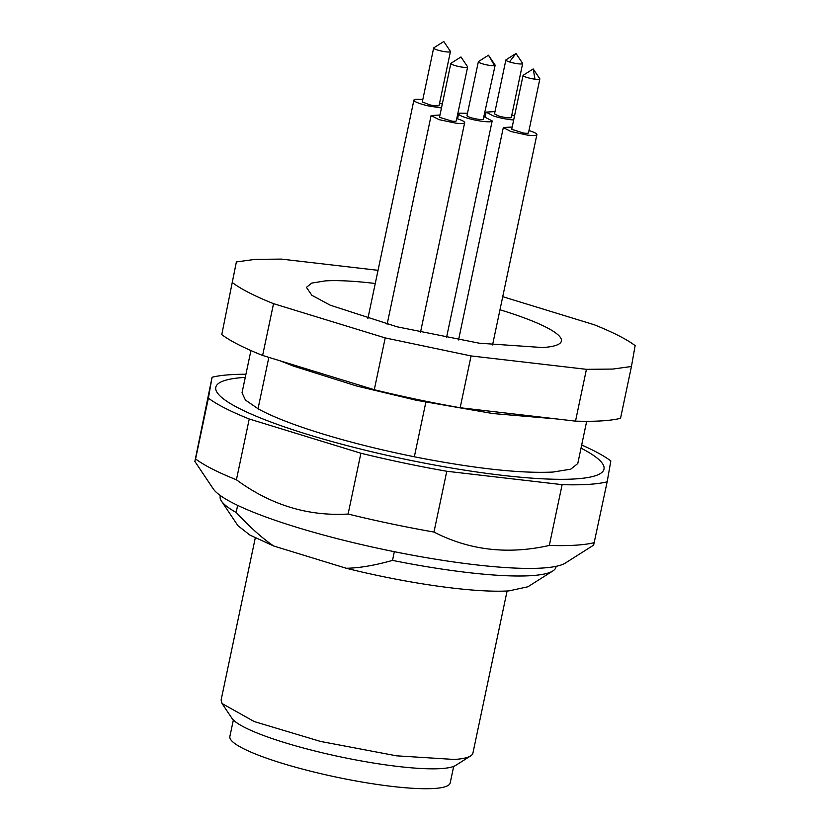 <?xml version="1.0" encoding="UTF-8"?>
<svg xmlns="http://www.w3.org/2000/svg" width="830" height="830" viewBox="0 0 830 830"><rect width="100%" height="100%" fill="white"/><g stroke="black" fill="none" stroke-linecap="round" stroke-linejoin="round"><path stroke-width="1.25" d="M499.982 309.777A130.279 20.605 -168.1 0 1 561.391 341.078A130.279 20.605 -168.1 0 1 542.54 347.542L479.242 343.195L397.134 326.823L330.288 305.222L311.862 295.273L306.436 287.356L311.779 283.082L325.287 280.893A130.279 20.605 -168.1 0 1 375.264 283.487M236.374 261.938L221.776 334.604L236.374 261.938L255.101 259.365L281.401 259.105L378.034 270.321M502.731 296.683L594.29 324.769C613.111 332.332 626.733 339.283 635.137 345.622L631.454 366.497L612.727 369.07L586.426 369.329L471.077 355.935L385.203 337.914L273.537 303.666C254.717 296.103 241.105 289.151 232.691 282.812M273.537 303.666L262.622 355.458A214.451 33.916 -168.1 0 1 221.776 334.604M385.203 337.914L374.288 389.716L262.622 355.458M471.077 355.935L460.162 407.738A214.451 33.916 -168.1 0 1 374.288 389.716M586.426 369.329L575.512 421.132L460.162 407.738M631.454 366.497L620.539 418.299A214.451 33.916 -168.1 0 1 601.812 420.872A214.451 33.916 -168.1 0 1 575.512 421.132M484.274 116.843L492.18 120.91L490.997 121.605A17.16 2.718 -168.1 0 1 471.948 119.375A17.16 2.718 -168.1 0 1 458.606 113.835A17.16 2.718 -168.1 0 1 459.799 113.15L467.487 113.305M528.98 130.559A17.16 2.718 -168.1 0 1 536.886 134.626A17.16 2.718 -168.1 0 1 527.143 135.051L510.813 131.493L503.312 127.55L512.193 127.021M513.677 119.977A17.16 2.718 -168.1 0 1 493.321 115.951L486.121 112.112L495.002 111.573M511.788 115.111L512.494 115.339A17.16 2.718 -168.1 0 1 514.507 116.024M456.759 118.576A17.16 2.718 -168.1 0 1 464.676 122.643A17.16 2.718 -168.1 0 1 456.002 123.193L439.112 119.665L431.102 115.567L439.765 115.017A17.16 2.718 -168.1 0 1 439.973 115.038M439.568 103.128L442.297 104.041M441.456 107.993L428.135 105.877A17.16 2.718 -168.1 0 1 413.9 100.119A17.16 2.718 -168.1 0 1 422.781 99.59M245.275 377.391A198.37 31.374 11.9 0 0 238.698 408.173A198.37 31.374 11.9 0 0 404.438 459.094A198.37 31.374 11.9 0 0 581.021 448.148M586.675 421.308L577.773 463.555L570.729 469.178L552.946 472.063C520.192 473.588 473.992 468.494 414.336 456.791L414.004 456.697A171.343 27.1 11.9 0 1 405.185 454.882A171.343 27.1 11.9 0 1 258.327 408.931L245.41 400.029L242.028 392.798L250.93 350.55M581.685 445.005A214.451 33.916 -168.1 0 1 610.839 460.951L607.155 481.815L593.637 545.123L565.365 563.041A182.289 28.832 -168.1 0 1 385.234 549.823A182.289 28.832 -168.1 0 1 213.237 488.839L194.863 461.428L212.065 377.256A214.451 33.916 -168.1 0 1 245.929 374.247M394.333 551.701L392.507 560.395C374.6 565.448 359.172 568.062 346.224 568.26A150.116 23.738 11.9 0 0 508.873 590.898L527.911 586.779L552.873 570.947A171.561 27.131 11.9 0 0 555.944 567.16L556.121 566.33M552.873 570.947A171.561 27.131 11.9 0 1 531.117 575.667A171.561 27.131 -168.1 0 1 392.507 560.395M346.224 568.26L273.724 546.015C262.415 538.38 249.903 527.185 236.166 512.432A171.561 27.131 11.9 0 1 221.465 501.113A171.561 27.131 11.9 0 1 220.189 496.402L220.365 495.572M221.465 501.113L237.919 525.67L249.892 535.07L273.724 546.015M237.66 505.377L236.166 512.432M507.089 591.002L472.924 753.08A128.671 20.345 -168.1 0 1 470.631 755.933A128.671 20.345 -168.1 0 1 454.311 759.46L396.491 755.819L320.505 741.429L254.26 721.571L222.067 703.55L221.112 700.012L255.277 537.933M222.067 703.55L231.944 718.282A115.806 18.312 11.9 0 0 320.536 752.374A115.806 18.312 11.9 0 0 440.958 768.601A115.806 18.312 11.9 0 0 455.649 765.426L470.631 755.933M607.155 481.815A214.451 33.916 -168.1 0 1 562.128 484.647L446.779 471.264A214.451 33.916 -168.1 0 1 403.712 462.953A214.451 33.916 -168.1 0 1 360.905 453.242L249.239 418.984A214.451 33.916 -168.1 0 1 208.392 398.13L212.065 377.256M208.392 398.13L195.579 458.928A214.451 33.916 -168.1 0 0 236.426 479.782C270.725 504.982 307.951 516.405 348.092 514.04L360.905 453.242M249.239 418.984L236.426 479.782M446.779 471.264L433.966 532.061A214.451 33.916 -168.1 0 1 390.899 523.761A214.451 33.916 -168.1 0 1 348.092 514.04M433.966 532.061C469.5 550.311 507.95 554.772 549.315 545.445L562.128 484.647M594.342 542.623A214.451 33.916 -168.1 0 1 549.315 545.445M453.688 766.391L450.202 782.918A112.59 17.804 -168.1 0 1 433.914 788.5A112.59 17.804 -168.1 0 1 308.252 770.593A112.59 17.804 -168.1 0 1 229.869 736.49L233.355 719.963M450.379 51.325A8.58 1.359 -168.1 0 1 450.441 51.553A8.58 1.359 -168.1 0 1 440.761 50.9A8.58 1.359 -168.1 0 1 433.654 48.016A8.58 1.359 -168.1 0 1 433.8 47.829L443.791 41.5L450.379 51.325M463.296 67.282A8.58 1.359 -168.1 0 1 454.85 65.508A8.58 1.359 -168.1 0 1 450.846 63.464A8.58 1.359 -168.1 0 1 451.001 63.277L460.982 56.948L467.57 66.763A8.58 1.359 -168.1 0 1 467.632 67.002A8.58 1.359 -168.1 0 1 463.296 67.282M509.464 61.928A8.58 1.359 -168.1 0 1 505.864 59.999A8.58 1.359 -168.1 0 1 506.02 59.812L516.001 53.483L509.464 61.928A8.58 1.359 -168.1 0 0 518.024 63.785A8.58 1.359 -168.1 0 0 522.651 63.537L511.301 117.414A8.58 1.359 -168.1 0 1 506.674 117.653A8.58 1.359 -168.1 0 1 498.114 115.795L494.514 113.876L505.864 59.999M516.001 53.483L522.589 63.308A8.58 1.359 -168.1 0 1 522.651 63.537M534.976 79.192A8.58 1.359 -168.1 0 1 523.056 75.447A8.58 1.359 -168.1 0 1 523.211 75.26L533.202 68.931L534.976 79.192A8.58 1.359 -168.1 0 0 539.842 78.985L528.492 132.862A8.58 1.359 -168.1 0 1 523.626 133.07L511.705 129.324L523.056 75.447M533.202 68.931L539.78 78.746A8.58 1.359 -168.1 0 1 539.842 78.985M494.545 65.622A8.58 1.359 -168.1 0 1 485.021 64.501A8.58 1.359 -168.1 0 1 478.35 61.731A8.58 1.359 -168.1 0 1 478.505 61.545L488.497 55.216L494.545 65.622A8.58 1.359 -168.1 0 0 495.147 65.269L483.195 119.489A8.58 1.359 -168.1 0 1 473.671 118.379A8.58 1.359 -168.1 0 1 467 115.609L478.35 61.731M488.497 55.216L495.074 65.031A8.58 1.359 -168.1 0 1 495.147 65.269M450.441 51.553L439.091 105.431A8.58 1.359 -168.1 0 1 429.411 104.767L422.314 101.893L433.654 48.016M467.632 67.002L456.282 120.869A8.58 1.359 -168.1 0 1 451.945 121.149L439.495 117.3M425.832 402.228L414.336 456.791M258.006 408.837L268.847 357.367M458.606 113.835L457.558 118.825M492.18 120.91L446.488 337.737M503.312 127.55L458.554 339.927M536.886 134.626L492.564 344.938M486.121 112.102L485.073 117.092M431.102 115.567L387.133 324.198M464.676 122.643L420.468 332.384M413.9 100.119L367.856 318.658M556.608 418.932L492.833 413.537L416.473 400.299L356.724 386.023L293.706 366.175L280.208 360.853M450.846 63.464L439.495 117.331"/></g></svg>
